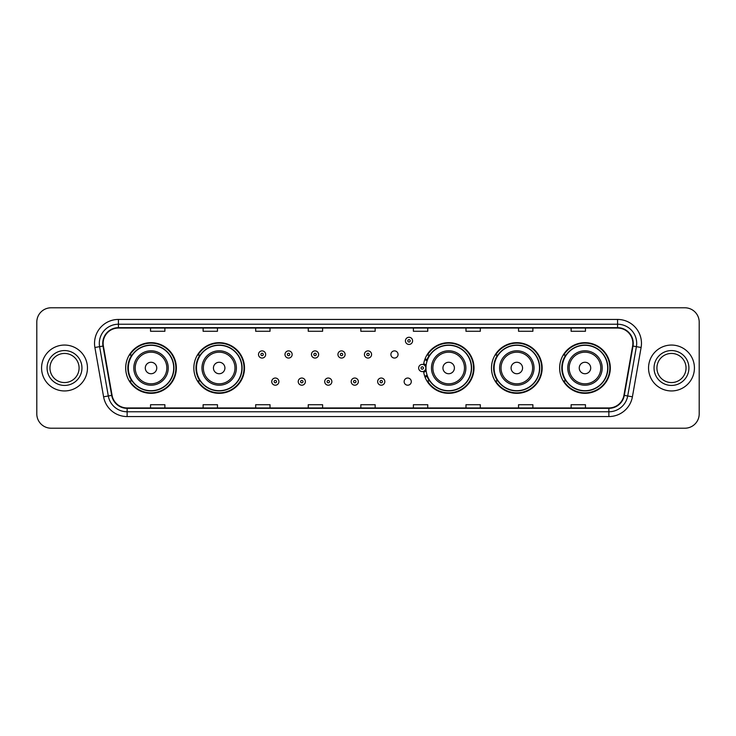 <?xml version="1.0" encoding="UTF-8"?>
<svg xmlns="http://www.w3.org/2000/svg" width="736" height="736" viewBox="0 0 736 736"><rect width="100%" height="100%" fill="white"/><g stroke="black" fill="none" stroke-linecap="round" stroke-linejoin="round"><path stroke-width="1.1" d="M559.645 368A25.328 25.328 0 0 0 584.973 393.328A25.328 25.328 0 0 0 610.31 368A25.328 25.328 0 0 0 584.973 342.672A25.328 25.328 0 0 0 559.645 368M491.492 368A25.328 25.328 0 0 0 516.828 393.328A25.328 25.328 0 0 0 542.156 368A25.328 25.328 0 0 0 516.828 342.672A25.328 25.328 0 0 0 491.492 368M423.568 371.33A25.328 25.328 0 0 0 450.34 393.272A25.328 25.328 0 0 0 474.002 368A25.328 25.328 0 0 0 450.34 342.728A25.328 25.328 0 0 0 423.568 364.67M193.844 368A25.328 25.328 0 0 0 219.172 393.328A25.328 25.328 0 0 0 244.508 368A25.328 25.328 0 0 0 219.172 342.672A25.328 25.328 0 0 0 193.844 368M125.69 368A25.328 25.328 0 0 0 151.027 393.328A25.328 25.328 0 0 0 176.355 368A25.328 25.328 0 0 0 151.027 342.672A25.328 25.328 0 0 0 125.69 368M404.128 381.625A3.588 3.588 0 0 0 407.716 385.204A3.588 3.588 0 0 0 411.295 381.625A3.588 3.588 0 0 0 407.716 378.037A3.588 3.588 0 0 0 404.128 381.625M390.89 354.476A3.588 3.588 0 0 0 394.478 358.055A3.588 3.588 0 0 0 398.066 354.476A3.588 3.588 0 0 0 394.478 350.888A3.588 3.588 0 0 0 390.89 354.476M131.772 380.908A23.175 23.175 0 0 1 131.772 355.092M199.916 380.908A23.175 23.175 0 0 1 199.916 355.092M429.419 380.908A23.175 23.175 0 0 1 427.027 376.28M497.573 380.908A23.175 23.175 0 0 1 497.573 355.092M565.717 380.908A23.175 23.175 0 0 1 565.717 355.092M427.027 359.72A23.175 23.175 0 0 1 429.419 355.092M36.8 322.12L36.8 413.88A14.334 14.334 0 0 0 51.134 428.214L684.866 428.214A14.334 14.334 0 0 0 699.2 413.88L699.2 322.12A14.334 14.334 0 0 0 684.866 307.786L51.134 307.786A14.334 14.334 0 0 0 36.8 322.12L36.8 413.88M41.575 368A22.945 22.945 0 0 0 64.52 390.945A22.945 22.945 0 0 0 87.455 368A22.945 22.945 0 0 0 64.52 345.055A22.945 22.945 0 0 0 41.575 368A22.945 22.945 0 0 0 64.52 390.945A22.945 22.945 0 0 0 87.455 368A22.945 22.945 0 0 0 64.52 345.055A22.945 22.945 0 0 0 41.575 368M648.545 368A22.945 22.945 0 0 0 671.48 390.945A22.945 22.945 0 0 0 694.425 368A22.945 22.945 0 0 0 671.48 345.055A22.945 22.945 0 0 0 648.545 368A22.945 22.945 0 0 0 671.48 390.945A22.945 22.945 0 0 0 694.425 368A22.945 22.945 0 0 0 671.48 345.055A22.945 22.945 0 0 0 648.545 368M103.132 343.335A15.29 15.29 0 0 1 118.432 328.044L617.568 328.044A15.29 15.29 0 0 1 632.629 345.994L623.935 395.315A15.29 15.29 0 0 1 608.874 407.956L127.126 407.956A15.29 15.29 0 0 1 112.065 395.315L103.371 345.994A15.29 15.29 0 0 1 103.132 343.335M102.755 343.335A15.677 15.677 0 0 0 102.994 346.058L111.688 395.379A15.677 15.677 0 0 0 127.126 408.333L608.874 408.333A15.677 15.677 0 0 0 624.312 395.379L633.006 346.058A15.677 15.677 0 0 0 617.568 327.667L118.432 327.667A15.677 15.677 0 0 0 102.755 343.335M94.898 347.493A23.892 23.892 0 0 1 118.432 319.442L617.568 319.442A23.892 23.892 0 0 1 641.102 347.493L632.408 396.814A23.892 23.892 0 0 1 608.874 416.558L127.126 416.558A23.892 23.892 0 0 1 103.592 396.814L94.898 347.493L99.599 346.656A19.118 19.118 0 0 1 118.432 324.226L617.568 324.226A19.118 19.118 0 0 1 636.401 346.656L627.698 395.977A19.118 19.118 0 0 1 608.874 411.774L127.126 411.774A19.118 19.118 0 0 1 108.302 395.977L99.599 346.656A19.118 19.118 0 0 1 99.314 343.335M684.866 307.786L51.134 307.786M51.134 428.214L684.866 428.214M699.2 413.88L699.2 322.12M624.312 395.379L627.698 395.977L636.401 346.656L641.102 347.493M360.833 328.044L360.833 331.283L375.167 331.283L375.167 328.044M308.255 328.044L308.255 331.283L322.598 331.283L322.598 328.044M255.686 328.044L255.686 331.283L270.029 331.283L270.029 328.044M203.118 328.044L203.118 331.283L217.451 331.283L217.451 328.044M150.549 328.044L150.549 331.283L164.882 331.283L164.882 328.044M413.402 328.044L413.402 331.283L427.745 331.283L427.745 328.044M465.971 328.044L465.971 331.283L480.314 331.283L480.314 328.044M518.549 328.044L518.549 331.283L532.882 331.283L532.882 328.044M571.118 328.044L571.118 331.283L585.451 331.283L585.451 328.044M375.167 407.956L375.167 404.717L360.833 404.717L360.833 407.956M322.598 407.956L322.598 404.717L308.255 404.717L308.255 407.956M270.029 407.956L270.029 404.717L255.686 404.717L255.686 407.956M217.451 407.956L217.451 404.717L203.118 404.717L203.118 407.956M164.882 407.956L164.882 404.717L150.549 404.717L150.549 407.956M427.745 407.956L427.745 404.717L413.402 404.717L413.402 407.956M480.314 407.956L480.314 404.717L465.971 404.717L465.971 407.956M532.882 407.956L532.882 404.717L518.549 404.717L518.549 407.956M585.451 407.956L585.451 404.717L571.118 404.717L571.118 407.956M79.083 368A14.564 14.564 0 0 0 64.52 353.436A14.564 14.564 0 0 0 49.956 368A14.564 14.564 0 0 0 64.52 382.564A14.564 14.564 0 0 0 79.083 368A14.564 14.564 0 0 1 64.52 382.564A14.564 14.564 0 0 1 49.956 368M156.759 368A5.732 5.732 0 0 0 151.027 362.268A5.732 5.732 0 0 0 145.286 368A5.732 5.732 0 0 0 151.027 373.732A5.732 5.732 0 0 0 156.759 368M168.231 368A17.204 17.204 0 0 0 151.027 350.796A17.204 17.204 0 0 0 133.814 368A17.204 17.204 0 0 0 151.027 385.204A17.204 17.204 0 0 0 168.231 368A17.204 17.204 0 0 1 151.027 385.204A17.204 17.204 0 0 1 133.814 368M173.724 368A22.706 22.706 0 0 0 151.027 345.294A22.706 22.706 0 0 0 128.322 368A22.706 22.706 0 0 0 151.027 390.706A22.706 22.706 0 0 0 173.724 368M175.876 368A24.849 24.849 0 0 1 129.784 380.908L132.084 380.908A22.917 22.917 0 0 0 173.935 368.055A22.917 22.917 0 0 0 132.084 355.092L129.784 355.092A24.849 24.849 0 0 1 175.876 368M224.912 368A5.732 5.732 0 0 0 219.172 362.268A5.732 5.732 0 0 0 213.44 368A5.732 5.732 0 0 0 219.172 373.732A5.732 5.732 0 0 0 224.912 368M236.385 368A17.204 17.204 0 0 0 219.172 350.796A17.204 17.204 0 0 0 201.968 368A17.204 17.204 0 0 0 219.172 385.204A17.204 17.204 0 0 0 236.385 368A17.204 17.204 0 0 1 219.172 385.204A17.204 17.204 0 0 1 201.968 368M241.877 368A22.706 22.706 0 0 0 219.172 345.294A22.706 22.706 0 0 0 196.475 368A22.706 22.706 0 0 0 219.172 390.706A22.706 22.706 0 0 0 241.877 368M244.03 368A24.849 24.849 0 0 1 197.938 380.908L200.238 380.908A22.917 22.917 0 0 0 242.089 368.055A22.917 22.917 0 0 0 200.238 355.092L197.938 355.092A24.849 24.849 0 0 1 244.03 368M454.406 368A5.732 5.732 0 0 0 448.675 362.268A5.732 5.732 0 0 0 442.934 368A5.732 5.732 0 0 0 448.675 373.732A5.732 5.732 0 0 0 454.406 368M465.879 368A17.204 17.204 0 0 0 448.675 350.796A17.204 17.204 0 0 0 431.471 368A17.204 17.204 0 0 0 448.675 385.204A17.204 17.204 0 0 0 465.879 368A17.204 17.204 0 0 1 448.675 385.204A17.204 17.204 0 0 1 431.471 368M471.371 368A22.706 22.706 0 0 0 448.675 345.294A22.706 22.706 0 0 0 425.969 368A22.706 22.706 0 0 0 448.675 390.706A22.706 22.706 0 0 0 471.371 368M473.524 368A24.849 24.849 0 0 1 427.432 380.908L429.741 380.908A22.917 22.917 0 0 0 471.592 368.055A22.917 22.917 0 0 0 429.741 355.092L427.432 355.092A24.849 24.849 0 0 1 473.524 368M522.56 368A5.732 5.732 0 0 0 516.828 362.268A5.732 5.732 0 0 0 511.088 368A5.732 5.732 0 0 0 516.828 373.732A5.732 5.732 0 0 0 522.56 368M534.032 368A17.204 17.204 0 0 0 516.828 350.796A17.204 17.204 0 0 0 499.615 368A17.204 17.204 0 0 0 516.828 385.204A17.204 17.204 0 0 0 534.032 368A17.204 17.204 0 0 1 516.828 385.204A17.204 17.204 0 0 1 499.615 368M539.525 368A22.706 22.706 0 0 0 516.828 345.294A22.706 22.706 0 0 0 494.123 368A22.706 22.706 0 0 0 516.828 390.706A22.706 22.706 0 0 0 539.525 368M541.678 368A24.849 24.849 0 0 1 495.586 380.908L497.886 380.908A22.917 22.917 0 0 0 539.736 368.055A22.917 22.917 0 0 0 497.886 355.092L495.586 355.092A24.849 24.849 0 0 1 541.678 368M590.714 368A5.732 5.732 0 0 0 584.973 362.268A5.732 5.732 0 0 0 579.241 368A5.732 5.732 0 0 0 584.973 373.732A5.732 5.732 0 0 0 590.714 368M602.186 368A17.204 17.204 0 0 0 584.973 350.796A17.204 17.204 0 0 0 567.769 368A17.204 17.204 0 0 0 584.973 385.204A17.204 17.204 0 0 0 602.186 368A17.204 17.204 0 0 1 584.973 385.204A17.204 17.204 0 0 1 567.769 368M607.678 368A22.706 22.706 0 0 0 584.973 345.294A22.706 22.706 0 0 0 562.276 368A22.706 22.706 0 0 0 584.973 390.706A22.706 22.706 0 0 0 607.678 368M609.831 368A24.849 24.849 0 0 1 563.739 380.908L566.039 380.908A22.917 22.917 0 0 0 607.89 368.055A22.917 22.917 0 0 0 566.039 355.092L563.739 355.092A24.849 24.849 0 0 1 609.831 368M686.044 368A14.564 14.564 0 0 0 671.48 353.436A14.564 14.564 0 0 0 656.917 368A14.564 14.564 0 0 0 671.48 382.564A14.564 14.564 0 0 0 686.044 368A14.564 14.564 0 0 1 671.48 382.564A14.564 14.564 0 0 1 656.917 368M265.678 354.476A3.588 3.588 0 0 1 262.09 358.055A3.588 3.588 0 0 1 258.511 354.476A3.588 3.588 0 0 1 262.09 350.888A3.588 3.588 0 0 1 265.678 354.476A3.588 3.588 0 0 0 262.09 350.888A3.588 3.588 0 0 0 258.511 354.476M292.155 354.476A3.588 3.588 0 0 1 288.567 358.055A3.588 3.588 0 0 1 284.988 354.476A3.588 3.588 0 0 1 288.567 350.888A3.588 3.588 0 0 1 292.155 354.476A3.588 3.588 0 0 0 288.567 350.888A3.588 3.588 0 0 0 284.988 354.476M318.633 354.476A3.588 3.588 0 0 1 315.045 358.055A3.588 3.588 0 0 1 311.466 354.476A3.588 3.588 0 0 1 315.045 350.888A3.588 3.588 0 0 1 318.633 354.476A3.588 3.588 0 0 0 315.045 350.888A3.588 3.588 0 0 0 311.466 354.476M345.11 354.476A3.588 3.588 0 0 1 341.522 358.055A3.588 3.588 0 0 1 337.934 354.476A3.588 3.588 0 0 1 341.522 350.888A3.588 3.588 0 0 1 345.11 354.476A3.588 3.588 0 0 0 341.522 350.888A3.588 3.588 0 0 0 337.934 354.476M371.588 354.476A3.588 3.588 0 0 1 368 358.055A3.588 3.588 0 0 1 364.412 354.476A3.588 3.588 0 0 1 368 350.888A3.588 3.588 0 0 1 371.588 354.476A3.588 3.588 0 0 0 368 350.888A3.588 3.588 0 0 0 364.412 354.476M412.592 340.851A3.588 3.588 0 0 1 409.004 344.439A3.588 3.588 0 0 1 405.426 340.851A3.588 3.588 0 0 1 409.004 337.272A3.588 3.588 0 0 1 412.592 340.851A3.588 3.588 0 0 0 409.004 337.272A3.588 3.588 0 0 0 405.426 340.851M271.75 381.625A3.588 3.588 0 0 1 275.328 378.037A3.588 3.588 0 0 1 278.916 381.625A3.588 3.588 0 0 1 275.328 385.204A3.588 3.588 0 0 1 271.75 381.625A3.588 3.588 0 0 0 275.328 385.204A3.588 3.588 0 0 0 278.916 381.625M298.227 381.625A3.588 3.588 0 0 1 301.806 378.037A3.588 3.588 0 0 1 305.394 381.625A3.588 3.588 0 0 1 301.806 385.204A3.588 3.588 0 0 1 298.227 381.625A3.588 3.588 0 0 0 301.806 385.204A3.588 3.588 0 0 0 305.394 381.625M324.705 381.625A3.588 3.588 0 0 1 328.284 378.037A3.588 3.588 0 0 1 331.872 381.625A3.588 3.588 0 0 1 328.284 385.204A3.588 3.588 0 0 1 324.705 381.625A3.588 3.588 0 0 0 328.284 385.204A3.588 3.588 0 0 0 331.872 381.625M351.173 381.625A3.588 3.588 0 0 1 354.761 378.037A3.588 3.588 0 0 1 358.349 381.625A3.588 3.588 0 0 1 354.761 385.204A3.588 3.588 0 0 1 351.173 381.625A3.588 3.588 0 0 0 354.761 385.204A3.588 3.588 0 0 0 358.349 381.625M377.651 381.625A3.588 3.588 0 0 1 381.239 378.037A3.588 3.588 0 0 1 384.827 381.625A3.588 3.588 0 0 1 381.239 385.204A3.588 3.588 0 0 1 377.651 381.625A3.588 3.588 0 0 0 381.239 385.204A3.588 3.588 0 0 0 384.827 381.625M425.049 358.864A9.559 9.559 0 0 1 427.441 359.978M418.655 368A3.588 3.588 0 0 1 422.243 364.412A3.588 3.588 0 0 1 425.831 368A3.588 3.588 0 0 1 422.243 371.588A3.588 3.588 0 0 1 418.655 368A3.588 3.588 0 0 0 422.243 371.588A3.588 3.588 0 0 0 425.831 368M427.441 376.022A9.559 9.559 0 0 1 425.049 377.136A9.559 9.559 0 0 0 427.441 376.022M617.568 319.442L617.568 327.667M99.599 346.656L102.994 346.058M127.126 416.558L127.126 408.333M608.874 408.333L608.874 416.558M103.592 396.814L111.688 395.379M633.006 346.058L636.401 346.656M118.432 319.442L118.432 327.667M627.698 395.977L632.408 396.814M81.954 368A17.434 17.434 0 0 0 64.52 350.566A17.434 17.434 0 0 0 47.086 368A17.434 17.434 0 0 0 64.52 385.434A17.434 17.434 0 0 0 81.954 368M166.833 368A15.806 15.806 0 0 0 151.027 352.194A15.806 15.806 0 0 0 135.222 368A15.806 15.806 0 0 0 151.027 383.806A15.806 15.806 0 0 0 166.833 368M234.977 368A15.806 15.806 0 0 0 219.172 352.194A15.806 15.806 0 0 0 203.366 368A15.806 15.806 0 0 0 219.172 383.806A15.806 15.806 0 0 0 234.977 368M464.48 368A15.806 15.806 0 0 0 448.675 352.194A15.806 15.806 0 0 0 432.869 368A15.806 15.806 0 0 0 448.675 383.806A15.806 15.806 0 0 0 464.48 368M532.634 368A15.806 15.806 0 0 0 516.828 352.194A15.806 15.806 0 0 0 501.023 368A15.806 15.806 0 0 0 516.828 383.806A15.806 15.806 0 0 0 532.634 368M600.778 368A15.806 15.806 0 0 0 584.973 352.194A15.806 15.806 0 0 0 569.167 368A15.806 15.806 0 0 0 584.973 383.806A15.806 15.806 0 0 0 600.778 368M688.914 368A17.434 17.434 0 0 0 671.48 350.566A17.434 17.434 0 0 0 654.046 368A17.434 17.434 0 0 0 671.48 385.434A17.434 17.434 0 0 0 688.914 368M260.894 354.476A1.196 1.196 0 0 0 262.09 355.672A1.196 1.196 0 0 0 263.286 354.476A1.196 1.196 0 0 0 262.09 353.28A1.196 1.196 0 0 0 260.894 354.476M287.371 354.476A1.196 1.196 0 0 0 288.567 355.672A1.196 1.196 0 0 0 289.763 354.476A1.196 1.196 0 0 0 288.567 353.28A1.196 1.196 0 0 0 287.371 354.476M313.849 354.476A1.196 1.196 0 0 0 315.045 355.672A1.196 1.196 0 0 0 316.241 354.476A1.196 1.196 0 0 0 315.045 353.28A1.196 1.196 0 0 0 313.849 354.476M340.326 354.476A1.196 1.196 0 0 0 341.522 355.672A1.196 1.196 0 0 0 342.718 354.476A1.196 1.196 0 0 0 341.522 353.28A1.196 1.196 0 0 0 340.326 354.476M366.804 354.476A1.196 1.196 0 0 0 368 355.672A1.196 1.196 0 0 0 369.196 354.476A1.196 1.196 0 0 0 368 353.28A1.196 1.196 0 0 0 366.804 354.476M407.808 340.851A1.196 1.196 0 0 0 409.004 342.047A1.196 1.196 0 0 0 410.2 340.851A1.196 1.196 0 0 0 409.004 339.655A1.196 1.196 0 0 0 407.808 340.851M276.524 381.625A1.196 1.196 0 0 0 275.328 380.429A1.196 1.196 0 0 0 274.132 381.625A1.196 1.196 0 0 0 275.328 382.812A1.196 1.196 0 0 0 276.524 381.625M303.002 381.625A1.196 1.196 0 0 0 301.806 380.429A1.196 1.196 0 0 0 300.61 381.625A1.196 1.196 0 0 0 301.806 382.812A1.196 1.196 0 0 0 303.002 381.625M329.48 381.625A1.196 1.196 0 0 0 328.284 380.429A1.196 1.196 0 0 0 327.088 381.625A1.196 1.196 0 0 0 328.284 382.812A1.196 1.196 0 0 0 329.48 381.625M355.957 381.625A1.196 1.196 0 0 0 354.761 380.429A1.196 1.196 0 0 0 353.565 381.625A1.196 1.196 0 0 0 354.761 382.812A1.196 1.196 0 0 0 355.957 381.625M382.435 381.625A1.196 1.196 0 0 0 381.239 380.429A1.196 1.196 0 0 0 380.043 381.625A1.196 1.196 0 0 0 381.239 382.812A1.196 1.196 0 0 0 382.435 381.625M426.098 370.401A4.545 4.545 0 0 1 423.706 372.296M427.11 360.907A8.602 8.602 0 0 0 424.718 359.766M423.439 368A1.196 1.196 0 0 0 422.243 366.804A1.196 1.196 0 0 0 421.047 368A1.196 1.196 0 0 0 422.243 369.196A1.196 1.196 0 0 0 423.439 368M424.718 376.234A8.602 8.602 0 0 0 427.11 375.093M423.706 363.704A4.545 4.545 0 0 1 426.098 365.599"/></g></svg>
